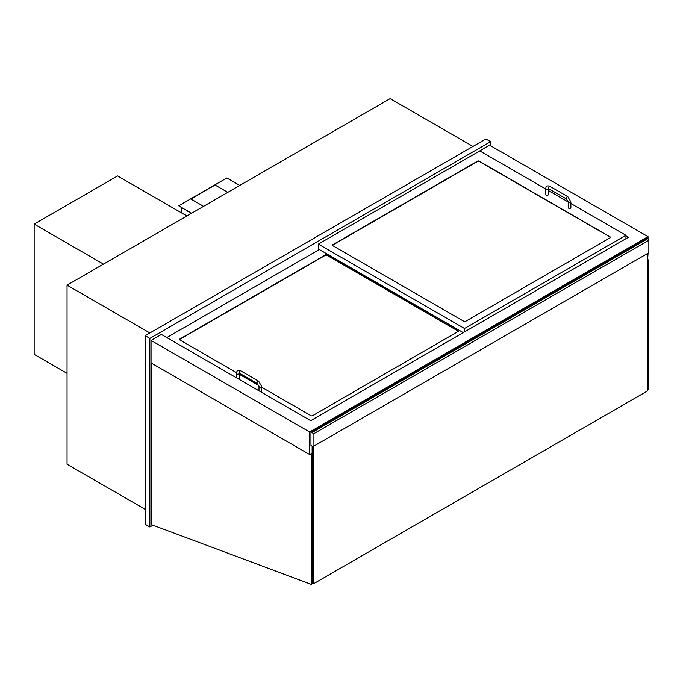 <?xml version="1.0" encoding="UTF-8"?>
<svg xmlns="http://www.w3.org/2000/svg" width="683" height="683" viewBox="0 0 683 683"><rect width="100%" height="100%" fill="white"/><g stroke="black" fill="none" stroke-linecap="round" stroke-linejoin="round"><path stroke-width="1.02" d="M490.59 145.761L490.59 141.688L485.895 138.973L145.18 335.686L145.18 524.262L149.876 526.977L152.949 525.201M145.18 335.686L149.876 338.401L149.876 526.977M490.59 141.688L149.876 338.401M149.876 332.971L67.045 285.152L390.138 98.617L472.969 146.435M67.045 285.152L67.045 464.227L145.18 509.339M625.944 235.84L628.411 237.266L310.714 420.677L161.393 334.465L151.054 340.433L309.664 432.006L648.03 236.651L489.421 145.078L479.312 151.182M647.672 259.378L648.03 253.205M648.03 238.7L648.03 236.651M151.054 340.433L151.054 362.955L309.664 454.528L312.131 453.102M309.664 454.528L309.664 432.006M313.07 446.588L310.953 445.367L310.953 432.885A1.332 0.768 60 0 1 311.226 432.279A1.332 0.768 60 0 1 311.892 432.348L312.131 432.484A1.332 0.768 60 0 1 313.07 434.106L313.07 446.588L648.85 252.727L648.85 240.245A1.332 0.768 -120 0 0 647.911 238.623L312.131 432.484M311.892 432.348L647.672 238.487A1.332 0.768 -120 0 0 647.014 238.418L311.226 432.279M464.508 331.887L464.508 328.497L625.944 235.294L625.944 238.691M625.944 235.294L570.877 203.5M568.213 201.972L548.321 190.48M545.657 188.943L479.782 150.917L318.355 244.113L318.355 248.996L463.219 332.63M332.45 245.47L332.45 244.924L477.904 160.949L478.843 160.949L610.858 237.334L465.217 321.573L464.278 321.573L332.45 245.47M318.355 244.113L464.508 328.497M319.294 249.543L166.797 337.581M236.489 372.67L179.484 339.758L179.484 339.212L325.637 254.827L326.576 254.827L458.592 331.212L312.242 415.862L311.303 415.862L261.649 387.193M258.831 385.571L239.084 374.164M610.815 237.462L478.843 161.222L477.904 161.222L332.305 245.334M458.549 331.349L326.576 255.101L325.637 255.101L179.33 339.622M548.321 188.901L548.321 194.595A1.332 0.768 180 0 1 546.989 195.364A1.332 0.768 180 0 1 545.657 194.595L545.657 188.901C545.939 186.058 547.39 185.221 550.003 186.391A1.332 0.768 -60 0 0 548.671 187.159A1.332 0.768 -60 0 0 548.671 188.696L548.321 188.901A1.332 0.768 180 0 1 547.928 189.439A1.332 0.768 180 0 1 546.477 189.609A1.332 0.768 180 0 1 545.657 188.901M570.877 201.92L570.877 207.623A1.332 0.768 180 0 1 569.545 208.392A1.332 0.768 180 0 1 568.213 207.623L568.213 201.92A1.332 0.768 -0 0 0 569.545 202.689A1.332 0.768 -0 0 0 570.877 201.92L567.863 196.704L550.003 186.391M236.429 377.784L236.429 373.396A1.332 0.768 180 0 0 237.249 374.113A1.332 0.768 180 0 0 238.7 373.942A1.332 0.768 180 0 0 239.084 373.396L239.084 379.099A1.332 0.768 180 0 1 239.041 379.296M239.084 373.396L239.443 373.191A1.332 0.768 -60 0 1 239.443 371.663A1.332 0.768 -60 0 1 240.775 370.895L258.626 381.199A1.332 0.768 -60 0 0 257.303 381.968A1.332 0.768 -60 0 0 257.303 383.505L258.985 386.424A1.332 0.768 0 0 0 260.317 387.193A1.332 0.768 0 0 0 261.649 386.424L261.649 392.119A1.332 0.768 180 0 1 261.598 392.324M647.672 259.514L648.73 260.121L648.73 389.575L647.672 390.181M648.73 260.121L647.672 260.735M310.133 454.255L311.303 454.938L311.303 584.383L152.352 524.979A0.999 0.572 60 0 1 151.524 523.699L151.524 363.228M311.303 584.383L312.712 583.572L312.712 454.118L311.542 453.444M311.303 454.938L312.712 454.118M186.886 215.965L117.57 175.941L34.15 224.101L103.466 264.125M67.045 373.336L34.15 354.34L34.15 224.101M313.54 446.323L313.54 583.752L312.712 583.273M647.672 253.41L647.672 390.838L313.54 583.752M312.131 446.05L312.131 453.777M239.759 185.443L226.833 177.981L178.664 205.788L191.582 213.25M191.351 213.386L178.664 205.788M181.712 212.976L181.712 207.82M190.881 199.009L203.568 206.334L190.881 199.001L215.085 185.033L227.772 192.358M313.07 434.106L648.85 240.245M548.671 188.696L566.531 199.001A1.332 0.768 -60 0 1 566.531 197.472A1.332 0.768 -60 0 1 567.863 196.704M566.531 199.001L568.213 201.92M236.429 373.396C236.711 370.553 238.162 369.716 240.775 370.895M257.303 383.505L239.443 373.191M258.626 381.199L261.649 386.424M258.985 390.813L258.985 386.424"/></g></svg>
